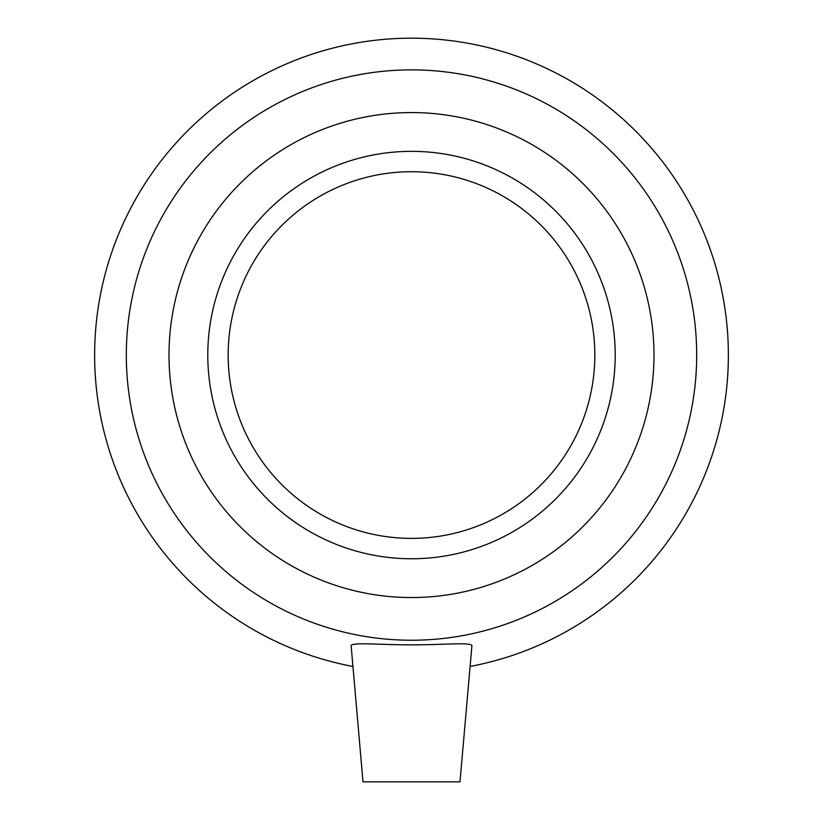 <?xml version="1.0" encoding="UTF-8"?>
<svg xmlns="http://www.w3.org/2000/svg" width="823" height="823" viewBox="0 0 823 823"><rect width="100%" height="100%" fill="white"/><g stroke="black" fill="none" stroke-linecap="round" stroke-linejoin="round"><path stroke-width="1.23" d="M363.005 781.85L459.995 781.85L471.877 646.137C473.153 641.796 443.854 644.913 411.49 644.851C379.959 644.934 351.133 641.899 351.143 645.87L363.005 781.85M470.098 666.455A316.855 316.855 0 0 0 675.57 179.928A316.855 316.855 0 0 0 147.43 179.928A316.855 316.855 0 0 0 352.902 666.455M411.5 640.232A285.17 285.17 0 0 0 658.472 212.468A285.17 285.17 0 0 0 164.528 212.468A285.17 285.17 0 0 0 411.5 640.232M411.5 597.549A242.497 242.497 0 0 0 621.509 233.814A242.497 242.497 0 0 0 201.491 233.814A242.497 242.497 0 0 0 411.5 597.549M411.5 558.755A203.693 203.693 0 0 0 587.91 253.206A203.693 203.693 0 0 0 235.09 253.206A203.693 203.693 0 0 0 411.5 558.755M411.5 538.386A183.323 183.323 0 0 0 570.267 263.391A183.323 183.323 0 0 0 252.733 263.391A183.323 183.323 0 0 0 411.5 538.386"/></g></svg>
